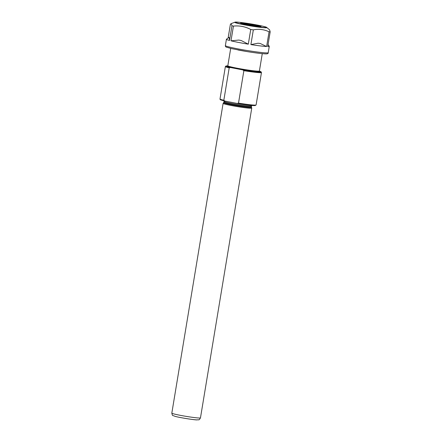 <?xml version="1.0" encoding="UTF-8"?>
<svg xmlns="http://www.w3.org/2000/svg" width="442" height="442" viewBox="0 0 442 442"><rect width="100%" height="100%" fill="white"/><g stroke="black" fill="none" stroke-linecap="round" stroke-linejoin="round"><path stroke-width="0.66" d="M234.122 68.228L242.746 69.897L243.873 70.692L238.503 103.119L237.194 103.445L224.84 101.052C218.127 99.284 220.768 99.765 220.011 98.969A18.288 1.072 9.4 0 0 223.829 100.279L229.194 67.853L230.503 67.527L234.122 68.228A16.575 0.972 9.4 0 1 227.619 66.118M224.95 101.08L223.829 100.279M238.503 103.119A18.288 1.072 9.4 0 0 256.1 104.947L255.006 105.583L252.559 105.511L237.194 103.445M251.454 107.307A14.1 0.829 9.4 0 1 250.122 107.467A14.1 0.829 9.4 0 1 231.602 104.809A14.1 0.829 9.4 0 1 223.646 102.704L223.116 103.351A14.52 0.851 9.4 0 0 223.105 103.378A14.52 0.851 9.4 0 0 231.304 105.516A14.52 0.851 9.4 0 0 251.752 108.119A14.52 0.851 9.4 0 0 251.747 108.091L251.399 106.749L251.741 105.445M229.21 37.636L229.52 40.454A21.719 1.271 9.4 0 1 226.42 39.261A21.719 1.271 9.4 0 1 226.47 39.189L228.834 37.504L229.21 37.636A19.481 1.144 -170.6 0 1 228.995 37.443M258.045 43.217L260.211 43.482A19.481 1.144 -170.6 0 1 258.045 43.217L250.896 44.587L253.332 29.868C258.863 28.769 264.112 29.415 269.067 31.807A21.719 1.271 9.4 0 0 270.178 31.846L267.742 46.565A21.719 1.271 9.4 0 0 269.272 46.355A21.719 1.271 9.4 0 0 269.25 46.272L268.062 44.62M260.211 43.482L266.631 46.526A21.719 1.271 9.4 0 1 250.896 44.587M270.178 31.846L269.592 29.829L266.78 27.537C266.946 26.26 235.133 21.006 234.846 22.249A16.271 0.956 9.4 0 0 243.934 24.73A16.271 0.956 9.4 0 0 265.31 27.796A16.271 0.956 9.4 0 0 266.78 27.537M269.067 31.807L266.631 46.526M228.127 38.006L230.392 24.327L231.044 23.664L231.956 25.735L229.52 40.454M250.741 29.454L248.305 44.172A21.719 1.271 9.4 0 1 231 40.824L233.437 26.106C239.492 25.476 245.26 26.592 250.741 29.454A21.719 1.271 9.4 0 0 253.332 29.868M231.956 25.735A21.719 1.271 9.4 0 0 233.437 26.106M241.205 40.52A19.481 1.144 -170.6 0 1 238.829 40.062L241.205 40.52L248.305 44.172M231 40.824L238.829 40.062M257.122 26.36A9.901 0.58 9.4 0 0 254.846 25.896A9.901 0.58 9.4 0 0 244.365 24.249M239.133 69.195A16.575 0.972 9.4 0 0 258.299 71.831A16.575 0.972 9.4 0 0 259.482 71.389M228.282 66.107L227.553 66.151L227.818 65.792A16.006 0.939 9.4 0 0 236.862 68.156A16.006 0.939 9.4 0 0 257.885 71.168A16.006 0.939 9.4 0 0 259.399 71.024L259.531 71.449L258.863 71.168M220.011 98.969L225.376 66.549L226.044 65.957L227.785 65.913A17.719 1.039 9.4 0 0 230.503 67.527M225.376 66.549A18.288 1.072 9.4 0 0 229.194 67.853M243.873 70.692A18.288 1.072 9.4 0 0 261.465 72.521L256.1 104.947M223.646 102.704L223.879 102.19A13.945 0.818 9.4 0 0 231.757 104.251A13.945 0.818 9.4 0 0 250.078 106.876A13.945 0.818 9.4 0 0 251.399 106.749M223.879 102.19L224.017 101.367A13.945 0.818 9.4 0 0 231.895 103.428A13.945 0.818 9.4 0 0 250.216 106.052A13.945 0.818 9.4 0 0 251.531 105.925M237.332 103.467A17.719 1.039 9.4 0 0 255.067 105.124M242.746 69.897A17.719 1.039 9.4 0 0 259.393 71.151M180.618 417.563A12.232 0.718 9.4 0 0 196.684 419.867M180.027 415.276A14.52 0.851 9.4 0 0 199.099 418.01A14.52 0.851 9.4 0 0 200.469 417.878C198.74 420.712 199.32 419.502 196.972 419.9C194.922 420.049 178.922 417.53 175.038 416.336C171.916 414.928 172.739 416.419 171.822 413.132A14.52 0.851 9.4 0 0 180.027 415.276M226.42 39.261L225.37 45.609A21.719 1.271 9.4 0 0 237.636 48.813A21.719 1.271 9.4 0 0 266.167 52.902A21.719 1.271 9.4 0 0 268.222 52.703L269.272 46.355M237.934 49.957A20.575 1.204 9.4 0 0 264.962 53.83M244.205 24.586A15.697 0.923 9.4 0 0 264.824 27.548A15.697 0.923 9.4 0 0 257.443 25.083A15.697 0.923 9.4 0 0 236.818 22.128A15.697 0.923 9.4 0 0 244.205 24.586M246.454 24.675A10.359 0.608 9.4 0 0 260.062 26.625A10.359 0.608 9.4 0 0 255.189 25.001A10.359 0.608 9.4 0 0 241.581 23.05A10.359 0.608 9.4 0 0 246.454 24.675M259.973 26.619A9.901 0.58 9.4 0 0 254.923 25.443A9.901 0.58 9.4 0 0 241.581 23.57M224.017 101.367L223.972 100.848M259.393 71.145L261.029 71.753L261.465 72.521M259.399 71.024L262.272 53.648M227.818 65.792L230.696 48.421M200.469 417.878L251.752 108.119M171.822 413.132L223.105 103.378M225.37 45.609C225.348 46.438 225.713 46.957 226.448 47.167L231.464 48.603L247.1 51.587C255.261 52.902 261.266 53.659 265.106 53.847C267.322 54.007 268.36 53.626 268.222 52.703M234.846 22.249L231.044 23.664M240.978 23.669L240.851 23.304L243.702 24.106C246.614 24.818 256.067 26.421 260.007 26.619L260.752 26.603L260.515 26.907"/></g></svg>
